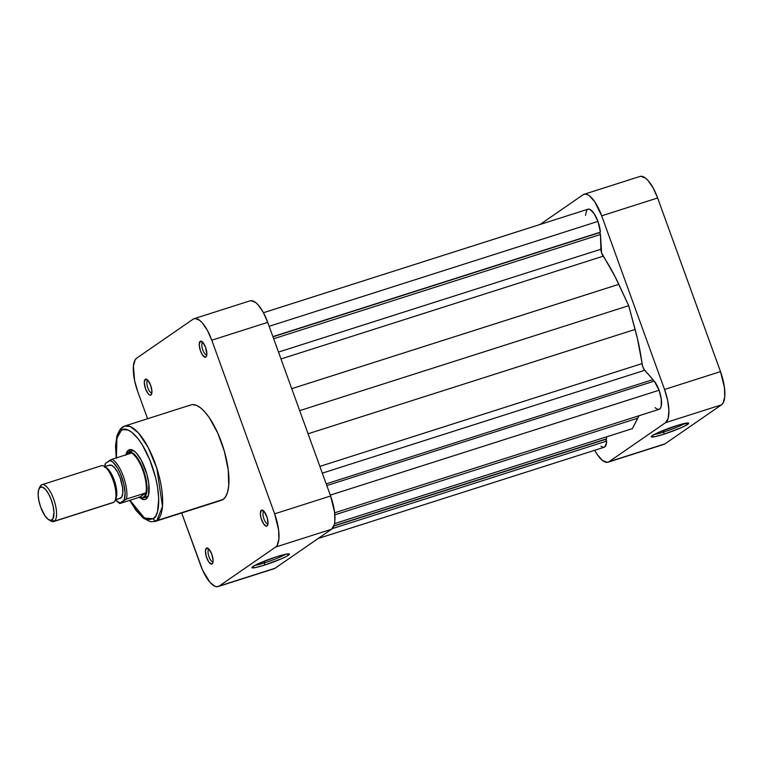 <?xml version="1.0" encoding="UTF-8"?>
<svg xmlns="http://www.w3.org/2000/svg" width="763" height="763" viewBox="0 0 763 763"><rect width="100%" height="100%" fill="white"/><g stroke="black" fill="none" stroke-linecap="round" stroke-linejoin="round"><path stroke-width="1.14" d="M663.848 431.982A18.007 1.812 160.1 0 0 684.936 423.37A18.007 1.812 -19.9 0 1 663.848 431.982L663.285 430.418L663.848 431.982A18.007 1.812 -19.9 0 1 654.253 434.481A18.007 1.812 160.1 0 0 663.848 431.982L663.915 434.204L663.848 431.982M676.056 425.821A19.943 2.012 -19.9 0 1 688.569 423.064A19.943 2.012 -19.9 0 1 663.915 434.204L655.074 436.646L651.259 436.846L652.231 435.673L658.593 432.392L679.404 424.791L688.712 423.169L687.74 424.342L681.378 427.633L663.915 434.204A19.943 2.012 -19.9 0 1 651.259 436.57A19.943 2.012 -19.9 0 1 676.056 425.821M663.104 444.505L665.021 443.837L721.483 404.838L723.019 403.131L724.736 396.884L724.459 387.709L720.491 371.61L657.63 197.979L653.204 188.06L648.102 180.573L645.546 178.122L640.901 176.272M584.048 194.288L639.995 176.444A29.004 10.32 -107.7 0 1 657.63 197.979L601.692 215.824L664.544 389.464L720.491 371.61L657.63 197.979L601.692 215.824A29.004 10.32 72.3 0 0 584.048 194.288A29.004 10.32 72.3 0 0 583.046 194.784L540.023 224.503L583.046 194.784L584.954 194.117L587.167 194.517L589.599 195.977L594.749 201.775L601.692 215.824L664.544 389.464L667.635 400.308L668.903 410.427L668.169 418.286L665.536 422.683L609.074 461.682L607.167 462.349L602.512 460.499L597.372 454.691L594.701 450.275A29.004 10.32 72.3 0 0 608.063 462.178L664.01 444.333A29.004 10.32 -107.7 0 0 665.021 443.837L721.483 404.838L665.536 422.683L609.074 461.682L665.021 443.837L609.074 461.682A29.004 10.32 72.3 0 1 608.063 462.178M665.536 422.683L721.483 404.838A29.004 10.32 -107.7 0 0 720.491 371.61L664.544 389.464A29.004 10.32 72.3 0 1 665.536 422.683M263.731 511.496A6.476 2.308 -107.7 0 0 263.884 518.726A6.476 2.308 -107.7 0 0 267.985 523.695A6.476 2.308 72.3 0 1 267.889 523.733A6.476 2.308 72.3 0 1 263.836 518.592A6.476 2.308 72.3 0 1 263.731 511.496L263.731 511.496A6.476 2.308 72.3 0 1 263.95 511.391A6.476 2.308 72.3 0 1 264.055 511.363A6.476 2.308 -107.7 0 0 263.731 511.496L261.356 510.237L263.731 511.496M267.05 525.974A8.412 2.995 72.3 0 1 261.642 519.87A8.412 2.995 72.3 0 1 261.356 510.237L260.374 513.795L261.137 518.306L263.655 523.952L266.497 526.165L267.489 525.478L267.985 523.666L267.269 517.905L263.998 511.296L262.548 510.161L261.356 510.237A8.412 2.995 72.3 0 1 262.92 510.352A8.412 2.995 72.3 0 1 267.05 517.2A8.412 2.995 72.3 0 1 267.651 525.173A8.412 2.995 72.3 0 1 267.05 525.974L267.956 523.971L267.05 525.974M202.577 342.568A6.476 2.308 -107.7 0 0 202.729 349.797A6.476 2.308 -107.7 0 0 206.83 354.757A6.476 2.308 72.3 0 1 206.735 354.795A6.476 2.308 72.3 0 1 202.681 349.654A6.476 2.308 72.3 0 1 202.577 342.568L202.577 342.568A6.476 2.308 72.3 0 1 202.796 342.453A6.476 2.308 72.3 0 1 202.901 342.425A6.476 2.308 -107.7 0 0 202.577 342.568L200.202 341.309L202.577 342.568M205.896 357.046A8.412 2.995 72.3 0 1 200.488 350.942A8.412 2.995 72.3 0 1 200.202 341.309L199.219 344.857L200.488 350.942L202.5 355.014L205.342 357.237L206.334 356.55L206.84 354.738L205.609 347.403L202.844 342.358L201.394 341.233L200.202 341.309A8.412 2.995 72.3 0 1 201.766 341.414A8.412 2.995 72.3 0 1 205.896 348.262A8.412 2.995 72.3 0 1 206.496 356.235A8.412 2.995 72.3 0 1 205.896 357.046L206.802 355.033L205.896 357.046M147.631 380.508A6.476 2.308 -107.7 0 0 147.793 387.738A6.476 2.308 -107.7 0 0 151.894 392.697A6.476 2.308 72.3 0 1 151.799 392.735A6.476 2.308 72.3 0 1 147.745 387.604A6.476 2.308 72.3 0 1 147.631 380.508L147.631 380.508A6.476 2.308 72.3 0 1 147.86 380.394A6.476 2.308 72.3 0 1 147.965 380.375A6.476 2.308 -107.7 0 0 147.631 380.508L145.256 379.249L147.631 380.508M150.96 394.986A8.412 2.995 72.3 0 1 145.552 388.882A8.412 2.995 72.3 0 1 145.256 379.249L144.283 382.807L145.552 388.882L148.308 393.927L149.758 395.062L150.96 394.986L151.932 391.429L150.664 385.353L147.898 380.308L146.458 379.173L145.256 379.249A8.412 2.995 72.3 0 1 146.83 379.364A8.412 2.995 72.3 0 1 150.96 386.212A8.412 2.995 72.3 0 1 151.56 394.175A8.412 2.995 72.3 0 1 150.96 394.986L151.866 392.983L150.96 394.986M208.785 549.446A6.476 2.308 -107.7 0 0 208.948 556.675A6.476 2.308 -107.7 0 0 213.049 561.635A6.476 2.308 72.3 0 1 212.953 561.673A6.476 2.308 72.3 0 1 208.9 556.532A6.476 2.308 72.3 0 1 208.785 549.446L208.785 549.446A6.476 2.308 72.3 0 1 209.014 549.331A6.476 2.308 72.3 0 1 209.119 549.303A6.476 2.308 -107.7 0 0 208.785 549.446L206.411 548.187L208.785 549.446M212.104 563.914A8.412 2.995 72.3 0 1 206.706 557.82A8.412 2.995 72.3 0 1 206.411 548.187L205.466 550.495L206.191 556.246L208.719 561.892L211.551 564.115L212.553 563.418L213.087 560.366L211.818 554.281L209.052 549.236L207.612 548.101L206.411 548.187A8.412 2.995 72.3 0 1 207.984 548.292A8.412 2.995 72.3 0 1 212.114 555.14A8.412 2.995 72.3 0 1 212.705 563.113A8.412 2.995 72.3 0 1 212.104 563.914L213.02 561.911L212.104 563.914M254.937 565.354A18.007 1.812 160.1 0 0 264.532 562.865L264.599 565.078A19.943 2.012 -19.9 0 1 251.943 567.453A19.943 2.012 -19.9 0 1 276.74 556.694L285.581 554.253L289.396 554.052L286.907 556.151L282.062 558.506L264.599 565.078L255.758 567.519L251.943 567.72L254.441 565.621L259.277 563.266L276.74 556.694A19.943 2.012 -19.9 0 1 289.253 553.938A19.943 2.012 -19.9 0 1 264.599 565.078L264.532 562.865A18.007 1.812 -19.9 0 1 254.937 565.354M145.437 497.199A24.168 8.603 -107.7 0 0 147.202 496.637L146.134 498.992A26.104 9.29 72.3 0 1 139.448 497.266L142.423 499.231L144.417 499.593L146.134 498.992L147.517 497.457L148.499 495.034L148.814 483.58L146.811 473.966L141.25 460.165L136.663 453.432L134.355 451.229L130.177 449.56L128.461 450.16L130.664 451.324L128.461 450.16L127.078 451.696L125.914 454.834A26.104 9.29 72.3 0 1 128.461 450.16A26.104 9.29 72.3 0 1 133.325 450.504A26.104 9.29 72.3 0 1 146.143 471.753A26.104 9.29 72.3 0 1 148.003 496.494A26.104 9.29 72.3 0 1 146.134 498.992L147.202 496.637A24.168 8.603 72.3 0 1 146.362 497.056M116.491 458.296L115.852 450.38L116.443 440.327L118.828 433.222L121.317 430.446A2.899 2.699 -124.6 0 1 122.223 427.261A2.899 2.699 55.4 0 0 121.317 430.446C124.874 425.773 139.629 432.135 151.646 464.667C163.282 497.466 158.113 517.581 153.268 518.706A2.899 2.699 55.4 0 0 156.835 520.595L162.481 506.374L156.768 468.072L148.003 447.099L138.313 432.802L130.263 426.536L124.665 426.05A50.072 17.816 72.3 0 1 156.005 465.773A50.072 17.816 72.3 0 1 156.835 520.595L223.111 499.46A50.072 17.816 -107.7 0 0 222.281 444.629A50.072 17.816 -107.7 0 0 190.931 404.905A50.072 17.816 -107.7 0 0 189.195 405.763M263.969 561.291L264.532 562.865L263.969 561.291M122.223 427.261A2.899 2.699 -124.6 0 1 122.919 426.908A50.072 17.816 72.3 0 1 124.665 426.05L120.23 429.073L116.968 435.52L115.518 446.136L116.205 457.934M194.145 318.667A29.004 10.32 72.3 0 1 211.78 340.203L267.727 322.358L211.78 340.203L274.642 513.833L330.589 495.988L267.727 322.358A29.004 10.32 -107.7 0 0 250.092 300.822L194.145 318.667A29.004 10.32 72.3 0 0 193.134 319.163L136.672 358.162A29.004 10.32 72.3 0 0 137.664 391.39L147.574 418.734L137.664 391.39L134.584 380.537L133.42 366.116L135.137 359.869L136.672 358.162L193.134 319.163L195.051 318.495L199.696 320.346L202.252 322.797L207.355 330.284L211.78 340.203L274.642 513.833L278.609 529.932L278.886 539.107L277.169 545.354L275.634 547.061L219.172 586.06L217.255 586.728L215.042 586.327L210.054 582.427L202.605 570.199L181.68 512.974L200.526 565.021A29.004 10.32 72.3 0 0 218.161 586.556A29.004 10.32 72.3 0 0 219.172 586.06L275.119 568.216L331.581 529.217L334.213 524.82L334.833 521.253L334.556 512.087L330.589 495.988L267.727 322.358L263.302 312.439L258.199 304.952L255.643 302.501L250.998 300.651M221.289 500.347L223.111 499.46L225.762 496.503L227.651 491.868L228.719 485.716L228.242 469.894L224.408 451.429L217.789 433.155L209.396 417.838L204.932 412.049L200.516 407.814L196.32 405.306L192.495 404.609M129.739 500.356L136.072 510.457L143.282 518.153L150.416 521.701L155.099 521.463L221.375 500.318A50.072 17.816 -107.7 0 0 223.111 499.46L156.835 520.595A50.072 17.816 72.3 0 1 155.099 521.463L156.835 520.595A2.899 2.699 -124.6 0 1 153.268 518.706L148.413 519.689L142.605 516.78L136.339 510.237L129.968 500.29L144.55 518.134L153.268 518.706L155.766 515.931L157.55 511.553L158.742 498.773L157.483 486.641L155.671 477.905L150.015 460.385L142.423 445.029L138.256 438.916L131.989 432.373L128.031 430.008L122.805 429.683L121.317 430.446L116.911 438.096L116.434 457.857M130.835 451.419A24.168 8.603 72.3 0 1 131.675 451A24.168 8.603 72.3 0 1 134.374 451.238A24.168 8.603 -107.7 0 0 130.835 451.419M148.423 495.301A24.168 8.603 72.3 0 1 147.202 496.637A24.168 8.603 -107.7 0 0 148.423 495.301M273.202 568.883L275.119 568.216L331.581 529.217L275.634 547.061L219.172 586.06L275.119 568.216A29.004 10.32 -107.7 0 1 274.108 568.712L218.161 586.556M330.589 495.988L274.642 513.833A29.004 10.32 72.3 0 1 275.634 547.061L331.581 529.217A29.004 10.32 -107.7 0 0 330.589 495.988M285.62 554.253A18.007 1.812 -19.9 0 1 264.532 562.865A18.007 1.812 160.1 0 0 285.62 554.253M100.621 466.098A19.333 6.877 72.3 0 1 104.235 466.355A19.333 6.877 72.3 0 1 113.725 482.092A19.333 6.877 72.3 0 1 115.099 500.423A19.333 6.877 72.3 0 1 113.716 502.273A19.333 6.877 -107.7 0 0 113.401 481.11A19.333 6.877 -107.7 0 0 101.298 465.764L41.908 484.715A19.333 6.877 72.3 0 1 54.011 500.051A19.333 6.877 72.3 0 1 54.326 521.215A19.333 6.877 -107.7 0 0 53.668 499.069A19.333 6.877 -107.7 0 0 41.231 485.049L40.172 487.404A17.396 6.19 72.3 0 1 51.35 500.023A17.396 6.19 72.3 0 1 51.951 519.956L54.326 521.215L113.716 502.273L54.326 521.215A19.333 6.877 72.3 0 1 53.658 521.549A19.333 6.877 72.3 0 1 49.662 520.185M115.099 500.423L116.024 498.249A17.396 6.19 -107.7 0 0 114.793 481.758A17.396 6.19 -107.7 0 0 106.248 467.595L104.235 466.355M115.347 499.841L120.201 498.296A17.396 6.19 -107.7 0 0 120.812 497.991L115.404 499.717L120.812 497.991A17.396 6.19 -107.7 0 0 120.525 478.945A17.396 6.19 -107.7 0 0 109.634 465.134L104.769 466.689M105.294 467.128A17.396 6.19 72.3 0 1 114.793 481.758A17.396 6.19 72.3 0 1 115.518 499.183M39.438 488.139A19.333 6.877 72.3 0 1 41.231 485.049A19.333 6.877 72.3 0 1 41.908 484.715M120.049 503.046L124.188 500.185A22.327 7.945 72.3 0 0 121.708 477.028A22.327 7.945 72.3 0 0 109.786 460.385L105.647 463.246L112.094 459.25L109.786 460.385L112.762 462.025L117.521 468.024L120.44 473.804L123.72 483.732L125.075 493.222L124.188 500.185L126.496 499.04A23.682 8.422 -107.7 0 0 123.329 476.35A23.682 8.422 -107.7 0 0 112.094 459.25L131.541 453.041A23.682 8.422 72.3 0 1 142.776 470.151A23.682 8.422 72.3 0 1 145.952 492.831A23.682 8.422 72.3 0 1 143.597 497.285L144.188 497.6A24.168 8.603 -107.7 0 0 143.358 469.913A24.168 8.603 -107.7 0 0 127.822 452.383L127.555 452.974A23.682 8.422 72.3 0 1 131.541 453.041L112.094 459.25A23.682 8.422 72.3 0 1 123.329 476.35A23.682 8.422 72.3 0 1 126.496 499.04L145.952 492.831A23.682 8.422 -107.7 0 0 142.776 470.151A23.682 8.422 -107.7 0 0 131.541 453.041L129.386 452.421L127.555 452.974L127.822 452.383A24.168 8.603 72.3 0 1 128.661 451.963A24.168 8.603 72.3 0 1 143.787 471.133A24.168 8.603 72.3 0 1 144.188 497.6L147.202 496.637L144.188 497.6A24.168 8.603 72.3 0 1 143.349 498.01A24.168 8.603 72.3 0 1 139.591 497.218A24.168 8.603 -107.7 0 0 139.677 497.276A24.168 8.603 -107.7 0 0 144.188 497.6L143.597 497.285A23.682 8.422 72.3 0 1 139.61 497.209L119.791 503.513L126.248 499.116L145.952 492.831L139.61 497.209L142.729 497.705L145.018 495.588L145.952 492.831L139.61 497.209L119.791 503.513L120.049 503.046L115.461 499.803M126.057 454.796A24.168 8.603 72.3 0 1 127.822 452.383A24.168 8.603 -107.7 0 0 126.095 454.691A24.168 8.603 -107.7 0 0 126.057 454.796M126.076 454.786A23.682 8.422 72.3 0 1 127.555 452.974L126.076 454.786M40.172 487.404L42.642 487.242L45.637 489.588L48.698 494.071L51.35 500.023L53.21 506.537L53.973 512.602L52.876 518.935L50.806 520.356L48.021 519.25L44.931 515.769L40.763 507.338L38.913 500.833L38.15 494.758L38.589 490.037L41.231 485.049A19.333 6.877 -107.7 0 0 39.857 486.899L38.923 489.064A17.396 6.19 72.3 0 1 40.172 487.404M53.658 521.549L113.048 502.607A19.333 6.877 -107.7 0 0 113.716 502.273A19.333 6.877 72.3 0 1 112.304 502.722M104.808 467.519L105.389 463.723M119.667 498.392L121.727 496.971L122.757 493.222L122.595 487.719L120.211 478.058L117.55 472.106L114.498 467.624L111.503 465.277L109.023 465.44M48.708 519.727L50.72 520.957A19.333 6.877 -107.7 0 0 54.326 521.215L51.951 519.956A17.396 6.19 72.3 0 1 48.708 519.727A17.396 6.19 72.3 0 1 40.162 505.564A17.396 6.19 72.3 0 1 38.923 489.064M263.454 312.725L587.958 209.205A16.433 5.846 -107.7 0 1 597.954 221.413L600.367 232.162L599.766 232.572L600.462 234.489L600.901 249.224L278.485 352.077L600.901 249.224A5.799 2.06 -107.7 0 0 603.142 256.206A104.407 37.149 -107.7 0 1 618.803 284.332L291.733 388.672L618.803 284.332L628.702 305.686L635.131 329.444A104.407 37.149 -107.7 0 1 642.026 363.617L319.869 466.393L642.026 363.617A5.799 2.06 -107.7 0 0 644.725 370.284L652.994 379.612L653.614 381.338L652.994 379.612L644.277 369.712L642.684 366.431L637.334 338.171L628.702 305.686L615.073 276.654L601.587 252.868L600.462 234.489L599.766 232.572L600.367 232.162L272.896 336.617L600.367 232.162A16.433 5.846 -107.7 0 0 597.954 221.413L269.158 326.297L597.954 221.413L594.167 213.678L590.009 209.463L588.197 209.148L586.766 210.092L585.479 215.357M655.083 407.652L657.124 409.14L658.917 409.388L660.319 408.367L661.216 406.183L661.273 399.049L659.07 390.236L330.274 495.12L659.07 390.236L654.292 381.119L326.822 485.583L654.292 381.119A16.433 5.846 -107.7 0 1 659.07 390.236A16.433 5.846 -107.7 0 1 659.06 409.34L334.642 512.831M600.939 446.25L603.457 447.366M604.515 447.108L606.471 443.274L605.975 439.269L606.595 438.839L606.537 436.865L606.595 438.839L333.898 525.831L605.975 439.269L333.793 526.089L605.975 439.269L606.642 441.109L332.258 528.635L606.642 441.109A16.433 5.846 -107.7 0 1 604.153 447.261L318.142 538.497M632.393 428.615L638.936 415.759A104.407 37.149 -107.7 0 1 637.792 418.2L632.393 428.615L334.49 523.647L632.393 428.615M603.142 256.206L280.984 358.972L603.142 256.206M628.702 305.686L299.687 410.637L628.702 305.686M635.131 329.444L308.061 433.775L635.131 329.444M644.725 370.284L322.31 473.136L644.725 370.284M652.994 379.612L326.192 483.866L652.994 379.612M334.833 514.844L637.792 418.2L334.833 514.844M599.766 232.572L272.963 336.817L599.766 232.572M600.462 234.489L273.659 338.743L600.462 234.489M124.665 426.05L190.931 404.905M133.296 450.485L128.661 451.963M143.349 498.01L147.125 496.808M126.095 454.691L125.866 455.234M139.677 497.276L139.171 496.971M105.18 463.666L104.693 466.641M115.308 499.927L119.6 503.504"/></g></svg>
